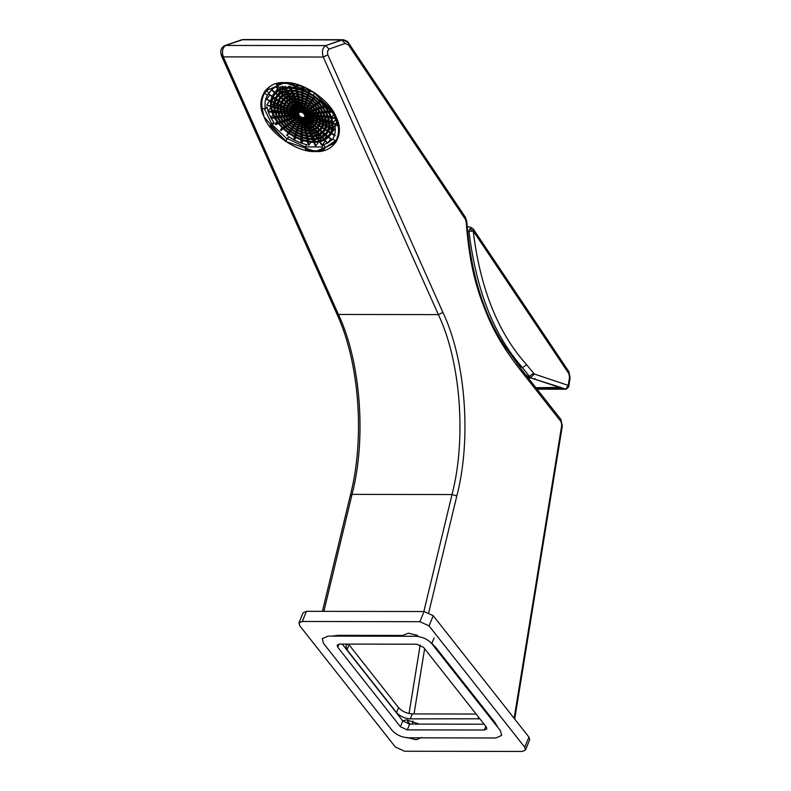 <?xml version="1.0" encoding="UTF-8"?>
<svg xmlns="http://www.w3.org/2000/svg" width="791" height="791" viewBox="0 0 791 791"><rect width="100%" height="100%" fill="white"/><g stroke="black" fill="none" stroke-linecap="round" stroke-linejoin="round"><path stroke-width="1.19" d="M298.949 622.942L303.131 612.788L306.453 611.324L424.055 611.532L433.231 615.724L528.942 737.123L529.673 739.832L525.491 749.987L522.179 751.45L404.577 751.242L395.391 747.05L299.68 625.651L298.949 622.942L302.261 621.479L419.863 621.686L429.048 625.879L524.759 747.277L525.491 749.987M407.424 719.919L408.314 722.282L410.282 724.081M348.495 644.082L398.526 707.629C402.075 711.416 406.663 713.522 412.299 713.927L476.133 714.036M479.88 718.792L410.262 718.861C404.626 718.446 400.038 716.349 396.499 712.562L346.992 649.777L345.885 645.703L347.615 644.082M402.619 720.7L406.683 719.899L419.279 724.101M332.101 636.112L338.143 635.331L402.688 635.45L408.364 633.156L417.668 635.47M497.875 727.473L495.324 722.974L435.772 647.443L431.827 643.429M406.772 737.459L416.076 739.773L421.751 737.479M407.375 719.919L408.008 723.033L408.967 724.042M536.595 388.589L559.741 388.628C561.739 388.589 562.114 388.322 560.859 387.827L529.515 377.495L565.812 389.192L568.215 385.385L568.66 386.868L570.103 377.96L569.52 377.396L568.215 385.385L534.251 373.985L526.658 364.77C497.984 332.892 480.167 288.29 473.196 230.952L568.877 373.688L569.52 377.396M469.716 228.985L468.984 231.506L473.196 230.952L469.716 228.985L471.574 228.223M467.521 231.16L468.984 231.506C476.123 290.119 493.97 335.503 522.515 367.667L517.492 364.255M529.515 377.495L527.518 376.269L529.298 376.269L522.515 367.667L526.658 364.77M559.741 388.628L559.425 387.738L560.344 387.125L560.859 387.827M338.726 125.027L338.123 125.858C339.052 131.662 338.261 136.695 335.75 140.966L337.352 138.751L336.491 140.056L325.437 147.462L323.835 149.677C318.427 151.19 312.346 151.18 305.573 149.637L305.118 146.928L306.72 144.713L301.539 143.201L301.589 140.116L307.481 141.737L308.223 145.04L308.856 145.149L308.114 141.856L313.76 142.41L315.273 145.781L315.856 145.781L314.353 142.41L319.515 141.876L321.719 145.178L322.244 145.06L320.039 141.757L324.488 140.155L327.306 143.24L323.46 144.743L325.437 147.462M277.166 83.46L276.445 84.459C281.843 82.946 287.934 82.956 294.707 84.499L295.102 83.935M314.759 92.784L314.423 93.249L330.312 108.397L330.687 107.873M325.378 106.034L320.869 101.307M320.345 100.823L315.204 96.67M314.64 96.215L309.024 92.765L309.874 90.036L314.838 93.022M296.645 84.34L296.763 84.993L301.944 86.516L301.895 89.591L296.002 87.979L295.666 86.506M295.211 87.129L295.369 87.86L289.724 87.307L289.259 86.268M288.646 86.219L289.13 87.307L283.969 87.841L282.941 86.308M282.387 86.377L283.445 87.949L278.986 89.551L276.178 86.466L277.463 85.873M270.136 86.308L266.132 90.955L269.098 92.942L271.382 89.966L274.685 92.705L272.193 96.176L268.564 93.911L271.985 96.591L270.67 100.793L266.785 99.587L270.591 101.278L270.502 106.024L266.686 104.976L270.562 106.558L271.709 111.65L268.04 111.284L266.923 106.795L265.321 109.01C264.461 103.69 265.183 99.073 267.496 95.157L269.098 92.942M264.342 108.782L271.57 123.525L274.082 122.803L271.184 118.314L274.526 117.968L277.938 123.06L275.05 124.088L275.466 124.622L278.353 123.594L282.694 128.35L280.39 130.031L280.904 130.515L283.208 128.834L288.28 133.046L286.668 135.301L287.252 135.716L288.863 133.461L294.46 136.952L293.599 139.681L288.646 136.685L287.459 138.672L305.128 146.908L321.858 146.958L323.46 144.743M332.793 138.979L332.101 139.74L328.799 137.011L331.291 133.541L334.919 135.795M335.127 135.38L331.498 133.115L332.813 128.923L335.295 130.021M335.305 129.506L332.892 128.429L332.981 123.683L335.493 124.375M336.739 124.197L332.922 123.149L331.775 118.067L335.443 118.423L336.561 122.912L338.33 123.327M330.381 108.298L332.299 111.402L328.947 111.749L325.813 106.558M302.231 105.994L303.922 106.745L303.418 108.337L302.192 107.794L302.231 105.994M304.545 107.072L306.157 108.08L305.207 109.395L304.041 108.664L304.545 107.072M306.73 108.496L308.193 109.712L306.849 110.691L305.791 109.811L306.73 108.496M308.708 110.196L309.953 111.561L308.272 112.174L307.363 111.175L308.708 110.196M310.379 112.104L311.357 113.568L309.4 113.766L308.688 112.708L310.379 112.104M311.664 114.122L312.336 115.624L310.201 115.417L309.716 114.329L311.664 114.122M312.524 116.178L312.85 117.641L310.626 117.028L310.388 115.97L312.524 116.178M312.91 118.175L312.89 119.55L310.665 118.561L310.685 117.572L312.91 118.175M312.811 120.034L312.435 121.241L310.309 119.925L310.586 119.046L312.811 120.034M312.227 121.656L311.506 122.654L309.588 121.063L310.102 120.341L312.227 121.656L311.506 122.654L312.188 121.715M311.179 122.991L310.161 123.732L308.52 121.933L309.261 121.399L311.179 122.991M309.726 123.96L308.441 124.424L307.155 122.496L308.085 122.16L309.726 123.96M305.84 124.691L304.219 124.533L303.784 122.605L304.96 122.724L305.84 124.691M303.586 124.414L301.895 123.95L301.925 122.15L303.161 122.486L303.586 124.414M301.252 123.722L299.562 122.971L300.066 121.379L301.292 121.923L301.252 123.722M298.939 122.635L297.327 121.636L298.266 120.321L299.443 121.043L298.939 122.635M296.754 121.211L295.29 120.005L296.635 119.026L297.693 119.896L296.754 121.211M294.776 119.51L293.53 118.146L295.211 117.543L296.121 118.531L294.776 119.51L295.755 118.156M293.105 117.612L292.126 116.148L294.084 115.941L294.796 117.009L293.105 117.612L294.193 116.119M291.82 115.585L291.147 114.092L293.283 114.299L293.768 115.387L291.82 115.585L292.789 114.25M290.959 113.528L290.633 112.065L292.858 112.678L293.095 113.736L290.959 113.528L291.79 112.381M290.574 111.531L290.594 110.167L292.818 111.155L292.799 112.144L290.574 111.531L291.325 110.493M290.673 109.682L291.048 108.466L293.174 109.791L292.897 110.671L290.673 109.682L291.395 108.683M291.978 107.062L291.256 108.051L291.978 107.052L293.896 108.644L293.382 109.376L291.256 108.051L291.978 107.052M293.896 108.644L293.382 109.376M292.304 106.726L293.323 105.974L294.964 107.774L294.222 108.318L292.304 106.726M293.758 105.747L295.043 105.292L296.328 107.22L295.399 107.546L293.758 105.747M295.567 105.173L297.05 105.015L297.93 106.993L296.852 107.101L295.567 105.173M307.917 124.543L306.433 124.691L305.553 122.724L306.631 122.615L307.917 124.543M300.837 112.184L298.899 107.833L299.888 107.932L300.837 112.184M299.275 102.543L301.638 103.196L301.598 104.995L299.71 104.471L299.275 102.543M302.281 103.423L304.634 104.471L304.13 106.063L302.241 105.223L302.281 103.423M305.257 104.798L307.501 106.202L306.552 107.517L304.753 106.389L305.257 104.798M308.075 106.617L310.112 108.308L308.767 109.287L307.135 107.932L308.075 106.617L307.135 107.932M310.626 108.792L312.366 110.7L310.675 111.304L309.281 109.781L310.626 108.792M312.781 111.234L314.146 113.281L312.198 113.479L311.1 111.838L312.781 111.234M314.462 113.835L315.391 115.921L313.256 115.713L312.504 114.042L314.462 113.835M315.579 116.485L316.044 118.521L313.809 117.908L313.444 116.267L315.579 116.485M316.093 119.055L316.064 120.954L313.839 119.965L313.869 118.442L316.093 119.055M315.985 121.448L315.461 123.129L313.335 121.804L313.76 120.459L315.985 121.448M315.253 123.544L314.254 124.938L312.336 123.347L313.127 122.229L315.253 123.544L314.254 124.938L315.214 123.623M312.336 123.347L313.127 122.229M313.928 125.265L312.504 126.303L310.863 124.503L312 123.673L313.928 125.265M312.069 126.53L310.28 127.173L308.994 125.245L310.428 124.731L312.069 126.53M307.106 127.509L304.832 127.282L304.406 125.354L306.226 125.532L307.106 127.509M304.209 127.163L301.846 126.52L301.875 124.721L303.774 125.235L304.209 127.163M301.203 126.283L298.85 125.245L299.354 123.653L301.242 124.494L301.203 126.283M298.227 124.909L295.982 123.515L296.922 122.2L298.731 123.317L298.227 124.909M295.409 123.089L293.372 121.409L294.717 120.42L296.348 121.774L295.409 123.089M292.858 120.914L291.118 119.006L292.808 118.403L294.203 119.935L292.858 120.914L293.837 119.57M290.702 118.472L289.338 116.435L291.286 116.237L292.383 117.869L290.702 118.472L291.77 116.999M289.022 115.872L288.092 113.795L290.228 114.003L290.979 115.674L289.022 115.872L290.277 114.141M287.904 113.232L287.44 111.195L289.674 111.808L290.04 113.439L287.904 113.232L289.061 111.64M287.39 110.661L287.42 108.753L289.644 109.741L289.615 111.274L287.39 110.661L288.438 109.207M287.499 108.268L288.023 106.587L290.149 107.902L289.724 109.257L287.499 108.268L288.507 106.884M289.239 104.778L288.231 106.162L289.229 104.778L291.147 106.37L290.346 107.487L288.231 106.162L289.229 104.778M291.147 106.37L290.346 107.487M289.555 104.442L290.979 103.403L292.621 105.203L291.483 106.043L289.555 104.442M291.414 103.176L293.204 102.533L294.489 104.461L293.056 104.976L291.414 103.176M293.718 102.425L295.794 102.207L296.674 104.175L295.013 104.343L293.718 102.425M309.756 127.292L307.689 127.509L306.809 125.532L308.47 125.364L309.756 127.292M298.662 99.795L301.687 100.625L301.648 102.425L299.087 101.723L298.662 99.795M302.32 100.862L305.346 102.197L304.842 103.789L302.291 102.652L302.32 100.862M305.969 102.533L308.846 104.323L307.897 105.638L305.464 104.115L305.969 102.533M309.419 104.738L312.03 106.904L310.685 107.883L308.48 106.053L309.419 104.738L308.48 106.053M312.544 107.398L314.769 109.84L313.088 110.443L311.199 108.377L312.544 107.398M315.194 110.374L316.944 112.984L314.986 113.192L313.503 110.977L315.194 110.374M317.25 113.548L318.447 116.218L316.311 116.01L315.302 113.746L317.25 113.548M318.635 116.781L319.228 119.392L316.993 118.779L316.499 116.574L318.635 116.781M319.277 119.925L319.238 122.368L317.013 121.379L317.053 119.312L319.277 119.925M319.159 122.852L318.486 125.018L316.36 123.693L316.934 121.863L319.159 122.852M318.279 125.433L317.003 127.213L315.075 125.621L316.163 124.108L318.279 125.433M315.075 125.621L316.163 124.108M316.667 127.549L314.848 128.874L313.206 127.074L314.749 125.947L316.667 127.549M314.413 129.101L312.129 129.932L310.833 128.004L312.771 127.302L314.413 129.101M308.361 130.317L305.455 130.031L305.019 128.112L307.481 128.35L308.361 130.317M304.822 129.912L301.796 129.081L301.836 127.292L304.397 127.994L304.822 129.912M301.163 128.854L298.138 127.509L298.642 125.927L301.193 127.054L301.163 128.854M297.515 127.183L294.638 125.393L295.577 124.078L298.019 125.591L297.515 127.183M294.064 124.968L291.454 122.803L292.789 121.824L295.003 123.653L294.064 124.968M290.94 122.318L288.715 119.876L290.396 119.273L292.284 121.339L290.94 122.318L291.919 120.974M288.29 119.342L286.54 116.722L288.497 116.524L289.981 118.739L288.29 119.342L289.348 117.879M286.233 116.168L285.037 113.489L287.173 113.696L288.181 115.961L286.233 116.168L287.469 114.458M284.849 112.935L284.256 110.315L286.49 110.928L286.985 113.143L284.849 112.935L286.332 110.888M284.196 109.781L284.246 107.349L286.471 108.327L286.431 110.394L284.196 109.781L285.551 107.922M284.325 106.854L284.997 104.699L287.113 106.014L286.55 107.843L284.325 106.854L285.61 105.084M285.205 104.283L286.48 102.494L288.408 104.086L287.321 105.599L285.205 104.283L286.49 102.504M288.408 104.086L287.321 105.599M286.807 102.168L288.636 100.833L290.277 102.632L288.735 103.759L286.807 102.168M289.071 100.605L291.355 99.785L292.65 101.713L290.712 102.405L289.071 100.605M291.879 99.666L294.539 99.399L295.419 101.367L293.174 101.594L291.879 99.666M311.605 130.04L308.945 130.317L308.065 128.35L310.309 128.112L311.605 130.04M298.039 97.046L301.737 98.064L301.697 99.854L298.474 98.974L298.039 97.046M302.37 98.292L306.058 99.923L305.553 101.515L302.34 100.091L302.37 98.292M306.681 100.259L310.191 102.444L309.241 103.759L306.176 101.851L306.681 100.259M310.764 102.86L313.948 105.5L312.603 106.488L309.825 104.175L310.764 102.86L309.825 104.175M314.462 105.994L317.181 108.97L315.49 109.573L313.117 106.973L314.462 105.994M317.596 109.504L319.732 112.698L317.784 112.905L315.916 110.117L317.596 109.504M320.048 113.261L321.502 116.514L319.366 116.307L318.091 113.459L320.048 113.261M321.69 117.078L322.412 120.272L320.177 119.659L319.554 116.87L321.69 117.078M322.471 120.805L322.412 123.782L320.187 122.793L320.236 120.192L322.471 120.805M322.332 124.266L321.512 126.896L319.396 125.581L320.108 123.277L322.332 124.266M321.304 127.311L319.742 129.497L317.824 127.895L319.188 125.996L321.304 127.311M319.416 129.823L317.191 131.444L315.55 129.645L317.498 128.231L319.416 129.823M316.756 131.672L313.968 132.68L312.672 130.752L315.115 129.872L316.756 131.672M309.617 133.125L306.068 132.779L305.642 130.861L308.737 131.158L309.617 133.125M305.445 132.661L301.747 131.652L301.786 129.853L305.01 130.742L305.445 132.661M301.114 131.425L297.426 129.783L297.93 128.191L301.144 129.625L301.114 131.425M296.803 129.457L293.293 127.272L294.242 125.957L297.307 127.865L296.803 129.457M292.719 126.847L289.536 124.207L290.87 123.228L293.659 125.532L292.719 126.847M289.022 123.722L286.302 120.736L287.993 120.133L290.366 122.743L289.022 123.722L290 122.378M285.877 120.202L283.751 117.009L285.699 116.811L287.568 119.599L285.877 120.202L286.935 118.749M283.435 116.455L281.982 113.192L284.117 113.4L285.393 116.247L283.435 116.455L284.661 114.764M281.794 112.629L281.072 109.445L283.307 110.058L283.929 112.846L281.794 112.629L283.366 110.463M281.013 108.911L281.072 105.935L283.297 106.923L283.247 109.524L281.013 108.911L282.664 106.637M281.151 105.45L281.972 102.81L284.088 104.135L283.366 106.439L281.151 105.45L282.723 103.275M282.179 102.395L283.742 100.22L285.66 101.812L284.295 103.72L282.179 102.395L283.751 100.23M284.068 99.884L286.293 98.262L287.934 100.062L285.986 101.485L284.068 99.884M286.728 98.035L289.516 97.036L290.811 98.964L288.369 99.834L286.728 98.035M290.04 96.917L293.283 96.581L294.163 98.549L291.325 98.845L290.04 96.917M313.444 132.799L310.201 133.125L309.321 131.158L312.148 130.871L313.444 132.799M297.426 94.297L301.776 95.493L301.747 97.293L297.851 96.225L297.426 94.297M302.419 95.721L306.77 97.659L306.265 99.241L302.389 97.52L302.419 95.721M307.392 97.985L311.535 100.566L310.586 101.881L306.888 99.577L307.392 97.985M312.109 100.981L315.866 104.105L314.521 105.084L311.17 102.296L312.109 100.981L311.17 102.296M316.38 104.59L319.584 108.11L317.903 108.713L315.036 105.569L316.38 104.59M320.009 108.644L322.53 112.411L320.573 112.609L318.328 109.247L320.009 108.644M322.837 112.965L324.557 116.821L322.421 116.613L320.889 113.172L322.837 112.965M324.745 117.375L325.595 121.142L323.361 120.529L322.609 117.167L324.745 117.375M325.655 121.676L325.585 125.186L323.361 124.197L323.42 121.063L325.655 121.676M325.506 125.67L324.537 128.785L322.421 127.46L323.292 124.691L325.506 125.67M324.33 129.2L322.491 131.771L320.573 130.179L322.214 127.885L324.33 129.2M322.164 132.097L319.534 134.015L317.893 132.216L320.236 130.505L322.164 132.097M319.099 134.243L315.807 135.429L314.521 133.501L317.458 132.443L319.099 134.243M310.873 135.943L306.69 135.528L306.255 133.61L309.993 133.976L310.873 135.943M306.058 135.409L301.707 134.213L301.737 132.423L305.633 133.491L306.058 135.409M301.064 133.986L296.714 132.057L297.218 130.466L301.094 132.186L301.064 133.986M296.091 131.721L291.948 129.141L292.897 127.835L296.595 130.139L296.091 131.721M291.375 128.725L287.617 125.611L288.962 124.632L292.314 127.41L291.375 128.725M287.103 125.126L283.89 121.606L285.581 120.993L288.448 124.138L287.103 125.126L288.082 123.782M283.475 121.072L280.953 117.305L282.911 117.098L285.155 120.459L283.475 121.072L284.533 119.609M280.647 116.742L278.926 112.895L281.062 113.103L282.595 116.544L280.647 116.742L281.863 115.061M278.739 112.332L277.888 108.575L280.123 109.188L280.874 112.54L278.739 112.332L280.281 110.206M277.829 108.041L277.898 104.521L280.123 105.51L280.063 108.644L277.829 108.041L279.777 105.361M277.977 104.036L278.946 100.932L281.062 102.247L280.192 105.025L277.977 104.036L279.826 101.475M279.154 100.506L280.993 97.936L282.911 99.537L281.27 101.831L279.154 100.506L281.013 97.955M281.319 97.609L283.949 95.691L285.591 97.491L283.247 99.201L281.319 97.609M284.384 95.464L287.677 94.277L288.962 96.205L286.026 97.263L284.384 95.464M288.201 94.169L292.027 93.773L292.907 95.741L289.486 96.097L288.201 94.169M315.283 135.548L311.456 135.943L310.576 133.976L313.997 133.62L315.283 135.548M296.803 91.548L301.826 92.933L301.796 94.722L297.238 93.476L296.803 91.548M302.469 93.16L307.481 95.385L306.977 96.977L302.439 94.95L302.469 93.16M308.104 95.711L312.87 98.687L311.931 100.002L307.6 97.303L308.104 95.711M313.454 99.102L317.784 102.701L316.44 103.68L312.514 100.417L313.454 99.102M318.298 103.186L321.996 107.25L320.315 107.853L316.954 104.165L318.298 103.186M322.421 107.784L325.319 112.124L323.371 112.322L320.731 108.387L322.421 107.784M325.635 112.678L327.612 117.117L325.477 116.91L323.677 112.886L325.635 112.678M327.8 117.681L328.779 122.012L326.554 121.399L325.665 117.463L327.8 117.681M328.838 122.546L328.759 126.6L326.535 125.611L326.604 121.933L328.838 122.546M328.68 127.084L327.563 130.673L325.447 129.348L326.465 126.095L328.68 127.084M327.355 131.088L325.23 134.045L323.311 132.453L325.239 129.764L327.355 131.088M324.903 134.381L321.878 136.586L320.236 134.786L322.985 132.789L324.903 134.381M321.443 136.813L317.646 138.178L316.36 136.26L319.801 135.014L321.443 136.813M312.129 138.751L307.304 138.277L306.878 136.359L311.249 136.784L312.129 138.751M306.681 138.158L301.658 136.784L301.687 134.984L306.246 136.24L306.681 138.158M301.015 136.556L296.002 134.332L296.506 132.74L301.045 134.757L301.015 136.556M295.379 133.995L290.604 131.019L291.553 129.704L295.883 132.404L295.379 133.995M290.03 130.604L285.699 127.015L287.044 126.026L290.969 129.289L290.03 130.604M285.185 126.52L281.487 122.467L283.168 121.863L286.53 125.542L285.185 126.52L286.154 125.176M281.062 121.933L278.165 117.592L280.113 117.384L282.753 121.33L281.062 121.933L282.12 120.479M277.849 117.028L275.871 112.599L278.007 112.806L279.806 116.831L277.849 117.028L279.065 115.367M275.683 112.035L274.704 107.695L276.929 108.308L277.819 112.243L275.683 112.035L277.206 109.939M274.645 107.161L274.724 103.117L276.949 104.096L276.88 107.774L274.645 107.161L276.89 104.076M274.793 102.622L275.921 99.043L278.036 100.358L277.018 103.611L274.793 102.622L276.939 99.676M276.128 98.628L278.244 95.662L280.172 97.253L278.244 99.943L276.128 98.628L278.264 95.681M278.58 95.335L281.606 93.12L283.247 94.92L280.498 96.927L278.58 95.335M282.041 92.893L285.838 91.529L287.123 93.457L283.682 94.693L282.041 92.893M286.362 91.41L290.762 90.955L291.642 92.923L287.647 93.338L286.362 91.41M317.122 138.296L312.712 138.751L311.832 136.784L315.836 136.368L317.122 138.296M296.19 88.8L301.875 90.362L301.846 92.161L296.615 90.728L296.19 88.8M302.518 90.589L308.183 93.111L307.689 94.702L302.478 92.389L302.518 90.589M308.816 93.447L314.215 96.809L313.276 98.124L308.312 95.029L308.816 93.447M314.798 97.234L319.702 101.297L318.358 102.276L313.859 98.539L314.798 97.234L313.859 98.539M320.217 101.792L324.409 106.38L322.718 106.983L318.872 102.771L320.217 101.792M324.824 106.914L328.117 111.828L326.159 112.035L323.143 107.517L324.824 106.914M328.423 112.391L330.668 117.414L328.532 117.206L326.465 112.589L328.423 112.391M330.856 117.978L331.963 122.892L329.738 122.279L328.72 117.77L330.856 117.978M332.022 123.426L331.933 128.013L329.709 127.025L329.788 122.813L332.022 123.426M331.864 128.498L330.589 132.552L328.473 131.237L329.639 127.509L331.864 128.498M330.381 132.967L327.978 136.329L326.06 134.737L328.265 131.652L330.381 132.967M327.652 136.655L324.221 139.157L322.58 137.357L325.734 135.063L327.652 136.655M323.786 139.384L319.485 140.936L318.2 139.008L322.145 137.585L323.786 139.384M313.384 141.559L307.926 141.025L307.491 139.107L312.504 139.592L313.384 141.559M307.294 140.907L301.608 139.354L301.638 137.555L306.868 138.989L307.294 140.907M300.966 139.117L295.29 136.596L295.794 135.014L301.005 137.327L300.966 139.117M294.667 136.27L289.269 132.898L290.208 131.583L295.172 134.678L294.667 136.27M288.685 132.483L283.781 128.409L285.126 127.43L289.625 131.168L288.685 132.483M283.267 127.924L279.075 123.327L280.765 122.724L284.612 126.946L283.267 127.924L284.236 126.58M278.659 122.793L275.367 117.879L277.325 117.681L280.34 122.19L278.659 122.793L279.707 121.349M275.06 117.315L272.816 112.292L274.952 112.5L277.008 117.117L275.06 117.315L276.267 115.654M272.628 111.739L271.521 106.825L273.745 107.438L274.764 111.946L272.628 111.739L274.131 109.652M271.461 106.291L271.55 101.703L273.765 102.692L273.696 106.904L271.461 106.291L273.706 103.196M271.62 101.218L272.895 97.155L275.011 98.48L273.844 102.207L271.62 101.218L274.052 97.876M273.103 96.739L275.505 93.387L277.423 94.979L275.219 98.064L273.103 96.739L275.525 93.397M275.832 93.051L279.263 90.55L280.904 92.349L277.75 94.653L275.832 93.051M279.698 90.322L283.999 88.78L285.284 90.708L281.339 92.122L279.698 90.322M284.523 88.661L289.506 88.147L290.386 90.115L285.808 90.589L284.523 88.661M318.961 141.045L313.978 141.569L313.098 139.592L317.675 139.127L318.961 141.045M302.587 86.743L309.251 89.699L308.401 92.428L302.528 89.818L302.587 86.743M332.615 111.956L335.255 117.869L331.587 117.503L329.264 112.302L332.615 111.956M331.765 140.076L327.741 143.013L324.923 139.928L328.473 137.337L331.765 140.076M300.896 142.973L294.222 140.007L295.083 137.278L300.956 139.888L300.896 142.973M270.868 117.75L268.228 111.847L271.896 112.203L274.22 117.404L270.868 117.75L272.954 114.873M271.718 89.64L275.743 86.694L278.551 89.778L275.011 92.369L271.718 89.64M290.099 88.147L295.557 88.681L295.992 90.609L290.979 90.115L290.099 88.147M291.355 90.955L296.18 91.43L296.605 93.358L292.235 92.933L291.355 90.955M292.611 93.773L296.793 94.178L297.228 96.107L293.491 95.741L292.611 93.773M293.866 96.581L297.416 96.927L297.841 98.855L294.746 98.549L293.866 96.581M295.122 99.399L298.029 99.676L298.464 101.604L296.002 101.367L295.122 99.399M296.378 102.207L298.652 102.425L299.077 104.353L297.258 104.175L296.378 102.207M297.643 105.015L299.265 105.183L299.7 107.101L298.523 106.993L297.643 105.015M303.23 117.533L306.077 121.784L305.178 121.883L303.23 117.533M300.254 112.184L297.406 107.922L298.306 107.833L300.254 112.184M299.73 112.292L296.101 108.318L296.882 108.041L299.73 112.292M299.295 112.52L295.053 109L295.666 108.545L299.295 112.52M298.968 112.856L294.282 109.939L294.717 109.336L298.968 112.856M294.727 109.336L294.282 109.939L294.717 109.336M298.761 113.271L293.847 111.086L294.084 110.354L298.761 113.271M298.682 113.756L293.758 112.411L293.777 111.58L298.682 113.756M298.741 114.29L294.015 113.825L293.817 112.945L298.741 114.29M298.929 114.853L294.608 115.298L294.203 114.388L298.929 114.853M299.235 115.407L295.518 116.742L294.924 115.862L299.235 115.407M299.66 115.941L296.694 118.116L295.933 117.286L299.66 115.941M300.175 116.435L298.098 119.332L297.208 118.601L300.175 116.435M300.748 116.85L299.651 120.361L298.672 119.757L300.748 116.85M301.381 117.187L301.302 121.152L300.273 120.697L301.381 117.187M302.014 117.414L302.973 121.666L301.944 121.379L302.014 117.414M302.646 117.533L304.584 121.883L303.596 121.784L302.646 117.533M303.754 117.414L307.383 121.389L306.601 121.666L303.754 117.414M304.189 117.187L308.431 120.707L307.818 121.161L304.189 117.187M304.515 116.86L309.192 119.777L308.757 120.38L304.515 116.86M304.723 116.445L309.637 118.62L309.4 119.352L304.723 116.445M304.802 115.951L309.726 117.305L309.706 118.136L304.802 115.951M304.743 115.417L309.469 115.882L309.667 116.771L304.743 115.417M304.555 114.863L308.876 114.418L309.281 115.328L304.555 114.863M304.238 114.299L307.966 112.965L308.559 113.855L304.238 114.299M303.823 113.766L306.789 111.6L307.551 112.431L303.823 113.766M303.309 113.281L305.385 110.374L306.275 111.116L303.309 113.281L305.405 110.384M302.726 112.856L303.833 109.346L304.812 109.959L302.726 112.856M302.103 112.53L302.182 108.555L303.21 109.02L302.103 112.53M301.47 112.302L300.511 108.051L301.539 108.327L301.47 112.302M299.898 105.292L301.589 105.767L301.559 107.556L300.323 107.22L299.898 105.292M296.615 90.728L297.762 89.146M297.238 93.476L298.375 91.894M297.851 96.225L298.988 94.653M298.474 98.974L299.601 97.412M299.087 101.723L300.214 100.17M299.71 104.471L300.817 102.939M300.323 107.22L301.42 105.707M296.002 87.979L297.95 85.29M328.473 131.237L330.796 128.023M329.709 127.025L332.052 123.791M329.738 122.279L331.419 119.945M328.532 117.206L329.867 115.357M326.159 112.035L327.296 110.463M322.718 106.983L323.746 105.569M318.358 102.276L319.327 100.951M309.281 93.694L308.312 95.029M303.507 90.965L302.478 92.389M292.324 88.256L290.979 90.115M285.185 86.16L283.969 87.841M281.161 86.555L278.986 89.551M277.631 88.76L275.011 92.369M287.519 88.236L285.808 90.589M283.712 88.849L281.339 92.122M280.073 91.449L277.75 94.653M289.338 91.014L287.647 93.338M291.157 93.793L289.486 96.097M292.967 96.591L291.325 98.845M294.628 99.587L293.174 101.594M296.091 102.86L295.013 104.343M297.554 106.132L296.852 107.101M289.269 132.898L290.218 131.593M295.29 136.596L296.269 135.261M301.608 139.354L302.666 137.901M307.926 141.025L309.143 139.354M285.907 91.627L283.682 94.693M287.924 94.643L286.026 97.263M289.941 97.669L288.369 99.834M291.958 100.684L290.712 102.405M293.975 103.7L293.056 104.976M296.002 106.726L295.399 107.546M276.445 84.459L278.412 87.178L295.152 87.208L296.763 84.993M294.222 140.007L295.903 137.703M327.741 143.013L330.589 139.097M270.71 107.606L268.04 111.284M269.662 100.872L266.686 104.976M269.711 95.177L266.864 99.102M271.412 89.986L268.564 93.911M288.646 136.685L287.044 138.9L272.48 125.018L274.082 122.803M287.252 135.716L288.873 133.471M282.061 127.727L280.39 130.031M276.85 121.596L275.05 124.088M301.539 143.201L303.349 140.699M322.244 145.06L325.22 140.956M315.856 145.781L318.565 142.054M308.856 145.149L310.962 142.251M332.101 139.74L333.219 138.198M336.561 122.912L334.949 125.126C335.809 130.446 335.087 135.063 332.784 138.979L335.75 140.966M314.423 93.249L313.226 95.236L327.8 109.118L330.312 108.397M282.525 94.129L280.498 96.927M290.604 131.019L291.553 129.714M296.002 134.332L296.981 132.987M301.658 136.784L302.716 135.33M307.304 138.277L308.53 136.596M284.978 96.818L283.247 99.201M287.42 99.508L285.986 101.485M289.872 102.187L288.735 103.759M292.324 104.877L291.483 106.043M294.776 107.566L294.222 108.318M291.948 129.141L292.897 127.835M296.714 132.057L297.693 130.713M301.707 134.213L302.765 132.759M306.69 135.528L307.917 133.837M293.293 127.272L294.242 125.957M297.426 129.783L298.405 128.439M301.747 131.652L302.815 130.189M306.068 132.779L307.304 131.079M294.292 110.483L293.847 111.086M294.638 125.393L295.587 124.078M298.138 127.509L299.117 126.164M301.796 129.081L302.864 127.608M305.455 130.031L306.7 128.31M294.212 111.778L293.758 112.411M295.982 123.515L296.932 122.2M298.85 125.245L299.829 123.89M301.846 126.52L302.923 125.037M304.832 127.282L306.107 125.532M294.519 113.133L294.015 113.825M295.201 114.487L294.608 115.298M296.259 115.713L295.518 116.742M297.772 116.623L296.694 118.116M298.672 119.757L300.728 116.92M300.273 120.697L301.341 119.233M301.944 121.379L302.676 120.361M303.596 121.784L304.179 120.974M297.327 121.636L298.276 120.321M299.562 122.971L300.55 121.606M301.895 123.95L302.983 122.447M304.219 124.533L305.178 123.208M295.152 87.208L294.707 84.499M331.498 133.115L334.118 129.497M332.892 128.429L335.018 125.502M332.922 123.149L335.71 119.293M331.587 117.503L333.842 114.388M328.947 111.749L330.895 109.069M310.685 90.481L309.024 92.765M304.288 87.396L302.528 89.818M290.386 86.377L289.724 87.307M313.978 141.569L315.5 139.463M312.712 138.751L314.254 136.625M293.58 91.074L292.235 92.933M311.456 135.943L313.018 133.788M294.825 93.902L293.491 95.741M310.201 133.125L311.792 130.94M296.071 96.729L294.746 98.549M308.945 130.317L310.418 128.28M297.307 99.567L296.002 101.367M307.689 127.509L308.836 125.917M298.543 102.415L297.258 104.175M305.178 121.883L305.672 121.191M306.433 124.691L307.254 123.554M299.403 105.776L298.523 106.993M319.485 140.936L321.779 137.772M324.221 139.157L326.643 135.825M327.978 136.329L330.302 133.125M325.447 129.348L327.474 126.55M326.535 125.611L328.769 122.536M326.554 121.399L328.216 119.095M325.477 116.91L326.812 115.071M323.371 112.322L324.498 110.76M320.315 107.853L321.334 106.439M313.463 99.112L312.514 100.417M316.44 103.68L317.409 102.355M308.569 95.968L307.6 97.303M303.457 93.536L302.439 94.95M317.646 138.178L319.88 135.103M315.807 135.429L317.745 132.759M313.968 132.68L315.609 130.416M312.129 129.932L313.473 128.073M310.28 127.173L311.338 125.729M306.601 121.666L307.056 121.043M308.441 124.424L309.192 123.386M321.878 136.586L324.023 133.639M325.23 134.045L327.276 131.227M322.421 127.46L324.152 125.067M323.361 124.197L325.269 121.567M323.361 120.529L325.012 118.254M322.421 116.613L323.746 114.784M320.573 112.609L321.71 111.047M317.903 108.713L318.921 107.309M315.49 103.75L314.521 105.084M307.857 98.242L306.888 99.577M303.408 96.107L302.389 97.52M319.534 134.015L321.393 131.464M317.191 131.444L318.763 129.279M314.848 128.874L316.133 127.104M312.504 126.303L313.513 124.919M307.818 121.161L308.253 120.558M310.161 123.732L310.883 122.743M322.491 131.771L324.261 129.329M319.396 125.581L320.83 123.594M320.187 122.793L321.769 120.608M320.177 119.659L321.799 117.424M319.366 116.307L320.671 114.507M317.784 112.905L318.911 111.343M315.49 109.573L316.519 108.169M312.603 106.488L313.572 105.154M307.145 100.516L306.176 101.851M303.358 98.677L302.34 100.091M319.742 129.497L321.245 127.42M317.003 127.213L318.229 125.522M316.36 123.693L317.507 122.121M317.013 121.379L318.269 119.649M316.993 118.779L318.457 116.761M316.311 116.01L317.606 114.23M314.986 113.192L316.103 111.65M313.088 110.443L314.106 109.039M310.685 107.883L311.654 106.558M306.433 102.79L305.464 104.115M303.309 101.248L302.291 102.652M313.335 121.804L314.185 120.647M310.309 119.925L310.863 119.164M313.839 119.965L314.769 118.69M313.809 117.908L314.897 116.415M313.256 115.713L314.521 113.953M312.198 113.479L313.305 111.946M310.675 111.304L311.694 109.909M308.767 109.287L309.736 107.962M305.721 105.065L304.753 106.389M303.26 103.819L302.241 105.223M310.665 118.561L311.268 117.73M310.626 117.028L311.328 116.059M310.201 115.417L311.09 114.181M309.4 113.766L310.497 112.263M308.272 112.174L309.271 110.78M306.74 108.505L305.791 109.811M306.849 110.691L307.808 109.366M305.01 107.339L304.041 108.664M303.2 106.399L302.192 107.794M265.321 109.01L262.157 108.278C261.218 102.474 262.009 97.441 264.53 93.17L266.132 90.955M287.459 138.672L285.858 140.877L269.958 125.739L271.57 123.525M267.496 95.157L264.53 93.17M272.48 125.018L269.958 125.739M285.858 140.877L287.044 138.9M323.835 149.677L321.858 146.958M338.123 125.858L334.949 125.126M484.151 724.21L409.689 724.081L402.797 720.937L342.206 644.072M415.69 636.261C422.265 636.735 427.615 639.187 431.757 643.607L500.406 730.676L501.692 735.422L495.888 737.983L408.275 737.825C401.699 737.35 396.34 734.908 392.207 730.488L323.559 643.419L322.273 638.663L328.077 636.112L415.69 636.261L416.264 634.857M486.257 726.889L486.811 728.926L484.329 730.014L407.296 729.885L400.414 726.741L337.708 647.206L337.154 645.169L339.636 644.072L416.669 644.2L423.551 647.354L486.257 726.889M463.813 216.635L465.434 217.337L465.424 219.374L465.464 217.377L348.574 43.011L342.978 39.718L325.665 45.601C322.471 47.865 321.66 51.682 323.252 57.041L438.382 314.62C460.698 361.527 466.561 438.906 452.007 494.543L456.822 495.937L428.742 612.57L456.822 495.937C471.673 439.183 465.691 360.261 442.92 312.415L327.8 54.836L327.494 51.385L329.007 49.121L345.113 43.446L348.544 45.008L465.424 219.374L466.196 221.915C469.864 271.471 478.911 294.549 487.622 316.113C496.689 337.015 506.537 352.479 523.069 373.49L560.957 421.544L562.312 425.993L560.829 419.329L561.719 425.42L514.13 718.337L561.719 425.42L562.312 425.993L514.694 719.059M420.179 644.981L409.036 713.551L420.179 644.981M407.998 719.958L407.76 721.422L407.998 719.958M424.629 648.719L414.039 713.927L424.629 648.719M412.892 720.977L412.388 724.091L412.892 720.977M265.964 89.749L264.362 93.457L265.964 89.749M336.719 141.075L327.009 146.958L336.719 141.075M316.044 150.794L315.53 151.506L285.551 141.381L264.125 117.009L260.971 103.473L264.669 91.341L284.74 82.63L314.719 92.755L336.155 117.127L339.309 130.663L335.611 142.795L315.53 151.506C298.405 153.019 270.127 134.045 264.125 117.009C254.9 99.963 266.241 81.058 284.74 82.63C301.875 81.117 330.144 100.091 336.155 117.127C345.38 134.173 334.039 153.078 315.53 151.506L316.044 150.794M322.412 611.354L350.443 494.929L352.044 494.375L323.885 611.354L352.044 494.375L350.443 494.929C364.592 439.727 360.142 364.068 336.748 313.701L221.628 56.121C219.809 51.118 220.897 47.598 224.911 45.562L225.702 45.433C222.508 47.697 221.698 51.504 223.289 56.873L221.628 56.121L223.289 56.873L338.419 314.452L336.748 313.701L338.419 314.452L438.382 314.62L442.92 312.415C465.691 360.261 471.673 439.183 456.822 495.937L452.007 494.543L352.044 494.375C366.599 438.728 360.736 361.349 338.419 314.452L438.382 314.62C460.698 361.527 466.561 438.906 452.007 494.543L352.044 494.375C366.599 438.728 360.736 361.349 338.419 314.452L223.289 56.873L323.252 57.041L327.8 54.836L327.494 51.385L329.007 49.121L325.665 45.601L225.702 45.433L325.665 45.601L329.007 49.121L345.113 43.446L341.771 39.936L325.665 45.601C322.471 47.865 321.66 51.682 323.252 57.041L223.289 56.873C221.698 51.504 222.508 47.697 225.702 45.433L243.015 39.55L224.911 45.562L241.809 39.758L341.771 39.936L243.055 39.55L342.978 39.718L341.771 39.936L345.113 43.446L348.544 45.008L465.424 219.374L466.196 221.915L466.828 221.707C470.398 271.402 482.896 312.663 504.312 345.509L522.94 371.266L523.069 373.49L560.957 421.544L560.829 419.329L522.94 371.266L523.069 373.49C506.537 352.479 496.689 337.015 487.622 316.113C478.911 294.549 469.864 271.471 466.196 221.915L466.828 221.707L465.464 217.377M221.628 56.121L221.955 54.658M350.443 494.929L350.986 495.759M336.748 313.701L337.075 312.227M323.252 57.041L438.382 314.62L442.92 312.415L327.8 54.836L323.252 57.041M348.574 43.011L348.544 45.008L348.574 43.011C348.218 41.636 346.359 40.539 342.978 39.718M452.007 494.543L423.847 611.532L452.007 494.543M398.526 707.629L396.499 712.562M346.992 649.777L349.019 644.843M478.624 717.2L477.883 718.979M410.262 718.861L412.299 713.927M524.759 747.277L528.942 737.123M433.231 615.724L429.048 625.879M419.863 621.686L424.055 611.532M306.453 611.324L302.261 621.479M570.103 377.96L568.907 371.691L568.877 373.688M568.907 371.691L473.275 229.024L473.196 230.952M525.293 374.252L527.518 376.269M534.251 373.985L530.919 377.495L529.298 376.269L533.441 373.372M565.98 389.231L537.04 389.142M534.884 378.592L535.388 379.294M559.484 387.392L535.893 387.699M528.2 377.95L531.038 377.95M566.326 389.132L568.66 386.868M431.757 643.607L434.15 637.803M338.983 644.111L337.708 647.206M400.414 726.741L402.797 720.937M409.689 724.081L407.296 729.885M484.329 730.014L485.832 726.346M467.145 226.542L471.1 227.472L473.226 228.955M525.708 374.776L529.406 377.485L560.977 387.481M537.059 389.182L566 389.231M328.394 131.731L327.227 133.343M274.566 92.606L273.36 94.267M277.325 94.9L276.257 96.373M280.083 97.184L279.154 98.47M282.842 99.478L282.051 100.576M285.6 101.762L284.948 102.672M288.359 104.056L287.845 104.778M291.118 106.34L290.742 106.874M331.429 133.63L330.124 135.439M325.348 129.833L324.33 131.237M322.303 127.934L321.433 129.141M319.257 126.046L318.536 127.035M316.212 124.147L315.639 124.938M313.167 122.249L312.742 122.832"/></g></svg>
